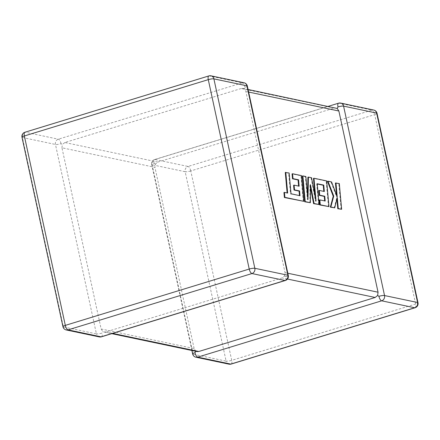 <?xml version="1.0" encoding="UTF-8"?>
<svg xmlns="http://www.w3.org/2000/svg" width="440" height="440" viewBox="0 0 440 440"><rect width="100%" height="100%" fill="white"/><g stroke="black" fill="none" stroke-linecap="round" stroke-linejoin="round"><path stroke-width="0.33" stroke-dasharray="2.2 1.65" d="M195.806 351.324L194.123 348.535L101.129 328.988L61.952 147.791L154.946 167.338L155.502 164.109L157.828 162.074L334.208 108.059L335.99 107.976M61.067 143.682A4.29 1.677 73 0 0 58.344 139.183L25.3 132.242L209.226 75.911L242.27 82.858L58.344 139.183A4.29 3.856 -78.1 0 0 55.462 144.452L96.415 333.872L63.371 326.925L22.418 137.506L55.462 144.452A4.29 0.831 -12.2 0 0 61.067 143.682L62.348 144.529L61.952 147.791M194.123 348.535L154.946 167.338M191.912 350.504L151.701 164.522A4.29 0.831 167.8 0 1 154.055 163.229L155.502 164.109M101.129 328.988L102.784 331.54L104.011 332.024L105.793 331.942L282.172 277.926L284.499 275.891L285.054 272.663L245.878 91.465L244.063 88.88L242.979 88.424L241.214 88.512L334.208 108.059M157.828 162.074L64.84 142.527L241.214 88.512M197.021 351.577L195.938 351.12M99.303 336.908A4.29 3.856 -78.1 0 1 96.415 333.872A4.29 0.831 167.8 0 0 102.02 333.097L102.784 331.54M285.368 280.484A4.29 1.677 73 0 0 285.945 276.771L284.499 275.891M247.346 86.064A4.29 0.831 -12.2 0 1 244.987 87.357L244.063 88.88M64.84 142.527L62.348 144.529M300.003 195.729L290.51 193.924L288.635 173.179L285.28 172.475M291.016 193.771L290.51 193.924M289.135 173.024L288.635 173.179M287.133 192.951L283.932 192.538M287.661 193.061L287.155 193.221M303.286 201.476L300.96 175.769L292.061 173.899M301.466 175.615L300.96 175.769M298.617 186.082L293.59 185.284M299.145 186.197L298.645 186.351M309.87 202.862L309.964 184.866L310.453 187.402M310.464 184.712L309.964 184.866M318.604 204.699L316.718 183.882L317.245 183.992M317.224 183.728L316.718 183.882M323.807 191.378L318.78 190.581M324.335 191.488L323.834 191.642M324.671 200.91L319.33 200.052M325.199 201.025L324.693 201.179M328.477 206.773L326.156 181.066L313.467 178.398M326.661 180.912L326.156 181.066M315.068 196.037L315.546 201.289L311.047 177.892L307.907 177.232M316.047 201.135L315.546 201.289M311.548 177.738L311.047 177.892M307.549 195.019L307.456 199.694L305.371 176.698L302.379 176.066M307.962 199.54L307.456 199.694M305.877 176.545L305.371 176.698M341.127 209.429L338.8 183.722L335.451 183.018M339.306 183.568L338.8 183.722M336.545 195.041L336.721 196.983L331.05 182.094L327.47 181.34M337.222 196.823L336.721 196.983M331.557 181.94L331.05 182.094M334.208 207.977L336.776 197.764L336.902 199.122M337.282 197.61L336.776 197.764M154.055 163.229A4.29 1.677 -107 0 1 154.632 159.517A4.29 4.29 0 0 0 151.701 164.522A4.29 0.831 167.8 0 0 152.119 164.769L185.157 171.715L226.111 361.13L193.072 354.189A4.29 0.831 -12.2 0 1 192.654 353.936M195.96 357.225A4.29 3.856 -78.1 0 1 193.072 354.189L152.119 164.769A4.29 3.856 -78.1 0 1 155.001 159.506L338.927 103.175L371.965 110.121L188.045 166.447L155.001 159.506A4.29 1.677 -107 0 0 154.632 159.517L328.245 106.348M105.793 331.942L112.64 333.382M287.474 279.043L282.172 277.926M285.054 272.663L287.815 273.24M248.639 92.048L245.878 91.465M415.063 307.747A4.29 1.677 -107 0 0 415.641 304.034L231.721 360.36L190.768 170.946L374.688 114.615L415.641 304.034A4.29 0.831 167.8 0 0 418 302.742M377.047 113.328A4.29 0.831 -12.2 0 1 374.688 114.615A4.29 1.677 -107 0 0 371.965 110.121A4.29 3.856 -78.1 0 1 373.736 110.038M229.004 364.172A4.29 3.856 -78.1 0 1 226.111 361.13A4.29 0.831 167.8 0 0 231.721 360.36A4.29 1.677 -107 0 1 231.143 364.078M190.768 170.946A4.29 0.831 -12.2 0 1 185.157 171.715A4.29 3.856 -78.1 0 1 188.045 166.447A4.29 1.677 -107 0 1 190.768 170.946M340.698 103.092A4.29 3.856 -78.1 0 0 338.927 103.175A4.29 1.677 -107 0 0 338.558 103.186M101.442 336.815A4.29 1.677 73 0 0 102.02 333.097M62.953 326.673A4.29 0.831 167.8 0 0 63.371 326.925A4.29 3.856 -78.1 0 0 66.264 329.962M24.937 132.253A4.29 1.677 73 0 1 25.3 132.242A4.29 3.856 -78.1 0 0 22.418 137.506A4.29 0.831 -12.2 0 1 22 137.258M244.987 87.357A4.29 1.677 73 0 0 242.27 82.858A4.29 3.856 -78.1 0 1 244.041 82.775M285.945 276.771A4.29 0.831 167.8 0 0 288.299 275.478M210.997 75.829A4.29 3.856 -78.1 0 0 209.226 75.911A4.29 1.677 73 0 0 208.857 75.922M294.602 194.557L294.096 194.711M104.011 332.024L111.755 333.652M242.979 88.424L248.089 89.496"/><path stroke-width="0.66" d="M191.912 350.504L192.654 353.936A4.29 0.831 -12.2 0 1 195.014 352.644L195.938 351.12M418 302.742A4.29 0.831 167.8 0 0 417.582 302.495A4.29 3.856 -78.1 0 1 414.7 307.758L381.656 300.817L197.731 357.143L230.775 364.089L414.7 307.758A4.29 1.677 -107 0 0 415.063 307.747A4.29 4.29 0 0 0 418 302.742L377.047 113.328A4.29 0.831 -12.2 0 0 376.629 113.075A4.29 3.856 -78.1 0 0 373.736 110.038L340.698 103.092A4.29 3.856 -78.1 0 1 343.585 106.128L384.538 295.548L417.582 302.495L376.629 113.075L343.585 106.128A4.29 0.831 -12.2 0 0 337.981 106.904L337.216 108.46L338.872 111.012L248.639 92.048M248.089 89.496L337.216 108.46M112.64 333.382L198.787 351.489L375.161 297.473L287.474 279.043M378.934 296.318A4.29 0.831 167.8 0 1 384.538 295.548A4.29 3.856 -78.1 0 1 381.656 300.817A4.29 1.677 -107 0 1 378.934 296.318L377.652 295.471L375.161 297.473M287.815 273.24L378.048 292.209L377.652 295.471M378.048 292.209L338.872 111.012M198.787 351.489L197.021 351.577L111.755 333.652M285.78 172.321L287.661 193.061L284.438 192.385L284.884 197.351L303.787 201.322L301.466 175.615L292.567 173.745L293.018 178.64L298.562 179.806L299.145 186.197L294.091 185.13L294.525 189.882L299.58 190.949L300.003 195.729L291.016 193.771L289.135 173.024L285.28 172.475L287.133 192.951M284.438 192.385L283.932 192.538L284.383 197.505L303.787 201.322M284.884 197.351L284.383 197.505M292.567 173.745L292.061 173.899L292.512 178.794L298.056 179.96L298.617 186.082M293.018 178.64L292.512 178.794M298.562 179.806L298.056 179.96M294.091 185.13L293.59 185.284L294.025 190.042L299.079 191.103L299.481 195.613M294.525 189.882L294.025 190.042M299.58 190.949L299.079 191.103M323.752 185.097L324.335 191.488L319.286 190.427L319.715 195.179L324.77 196.246L325.199 201.025L319.831 199.898L320.282 204.793L328.983 206.619L326.661 180.912L313.973 178.244L316.047 201.135L311.548 177.738L308.413 177.078L307.962 199.54L305.877 176.545L302.88 175.912L305.206 201.619L304.706 201.773L310.37 202.708L310.464 184.712L314.094 203.489L313.588 203.643L319.11 204.545L317.224 183.728L323.752 185.097L323.246 185.251L323.807 191.378M305.206 201.619L310.37 202.708M310.453 187.402L313.588 203.643M314.094 203.489L319.11 204.545M317.245 183.992L323.246 185.251M319.286 190.427L318.78 190.581L319.215 195.333L324.269 196.399L324.671 200.91M319.715 195.179L319.215 195.333M324.77 196.246L324.269 196.399M319.831 199.898L319.33 200.052L319.781 204.947L328.983 206.619M320.282 204.793L319.781 204.947M313.973 178.244L313.467 178.398L315.068 196.037M308.413 177.078L307.907 177.232L307.549 195.019M302.88 175.912L302.379 176.066L304.706 201.773M335.957 182.864L337.222 196.823L331.557 181.94L327.971 181.187L333.724 196.091L330.836 207.009L334.714 207.823L337.282 197.61L338.277 208.571L341.632 209.275L339.306 183.568L335.451 183.018L336.545 195.041M341.632 209.275L337.777 208.725L336.902 199.122M327.971 181.187L327.47 181.34L333.223 196.246L330.336 207.163L334.714 207.823M333.724 196.091L333.223 196.246M330.836 207.009L330.336 207.163M338.277 208.571L337.777 208.725M192.654 353.936A4.29 4.29 0 0 0 195.96 357.225A4.29 3.856 -78.1 0 0 197.731 357.143A4.29 1.677 -107 0 1 195.014 352.644M284.999 280.495L251.955 273.554L68.035 329.879L101.074 336.826L284.999 280.495A4.29 1.677 73 0 0 285.368 280.484A4.29 4.29 0 0 0 288.299 275.478A4.29 0.831 167.8 0 0 287.881 275.231L246.928 85.811L213.889 78.87L254.843 268.285L287.881 275.231A4.29 3.856 -78.1 0 1 284.999 280.495M65.312 325.386L249.233 269.055L208.28 79.64L24.36 135.966L65.312 325.386A4.29 0.831 167.8 0 0 62.953 326.673A4.29 4.29 0 0 0 66.264 329.962A4.29 3.856 -78.1 0 0 68.035 329.879A4.29 1.677 73 0 1 65.312 325.386M231.143 364.078A4.29 1.677 -107 0 1 230.775 364.089A4.29 3.856 -78.1 0 1 229.004 364.172A4.29 4.29 0 0 0 231.143 364.078L415.063 307.747M337.981 106.904A4.29 1.677 -107 0 1 338.558 103.186L328.245 106.348M66.264 329.962L99.303 336.908A4.29 3.856 -78.1 0 0 101.074 336.826A4.29 1.677 73 0 0 101.442 336.815L285.368 280.484M22 137.258A4.29 0.831 -12.2 0 1 24.36 135.966A4.29 1.677 73 0 1 24.937 132.253A4.29 4.29 0 0 0 22 137.258L62.953 326.673M246.928 85.811A4.29 0.831 -12.2 0 1 247.346 86.064A4.29 4.29 0 0 0 244.041 82.775A4.29 3.856 -78.1 0 1 246.928 85.811M251.955 273.554A4.29 3.856 -78.1 0 0 254.843 268.285A4.29 0.831 -12.2 0 0 249.233 269.055A4.29 1.677 73 0 0 251.955 273.554M210.997 75.829A4.29 4.29 0 0 0 208.857 75.922A4.29 1.677 73 0 0 208.28 79.64A4.29 0.831 167.8 0 1 213.889 78.87A4.29 3.856 -78.1 0 0 210.997 75.829L244.041 82.775M377.047 113.328A4.29 4.29 0 0 0 373.736 110.038M340.698 103.092A4.29 4.29 0 0 0 338.558 103.186M195.96 357.225L229.004 364.172M99.303 336.908A4.29 4.29 0 0 0 101.442 336.815M288.299 275.478L247.346 86.064M208.857 75.922L24.937 132.253"/></g></svg>
